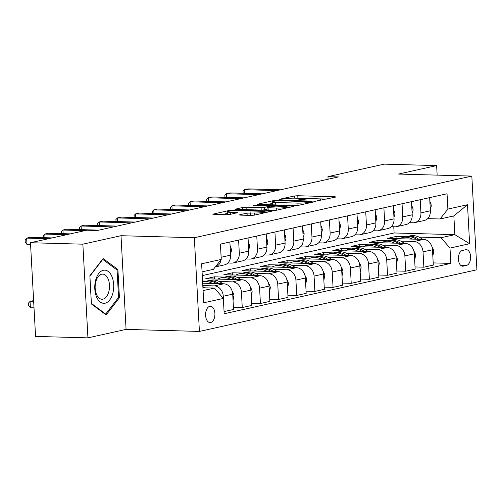 <?xml version="1.0" encoding="UTF-8"?>
<svg xmlns="http://www.w3.org/2000/svg" width="502" height="502" viewBox="0 0 502 502"><rect width="100%" height="100%" fill="white"/><g stroke="black" fill="none" stroke-linecap="round" stroke-linejoin="round"><path stroke-width="0.75" d="M317.835 200.681L335.424 197.135L335.869 196.941L334.79 196.759L297.774 195.736L294.291 195.993L279.137 199.363L283.981 199.005A8.019 0.935 -3.1 0 1 295.126 198.171L298.207 198.259A8.019 0.935 -3.1 0 1 301.652 198.836A8.019 0.935 -3.1 0 1 300.227 199.457L297.956 200.028L298.709 200.154L303.108 199.532A8.019 0.935 -3.1 0 1 314.252 198.704L317.333 198.786A8.019 0.935 -3.1 0 1 320.778 199.369A8.019 0.935 -3.1 0 1 319.354 199.984L317.082 200.555L317.835 200.681M210.689 322.516A8.17 4.669 91.6 0 0 214.919 313.957A8.17 4.669 91.6 0 0 210.476 306.245A8.17 4.669 91.6 0 0 209.811 306.308A8.17 4.669 91.6 0 0 205.582 314.867A8.17 4.669 91.6 0 0 210.024 322.579A8.17 4.669 91.6 0 0 210.689 322.516M239.849 214.743L239.404 214.938L240.483 215.12L250.868 215.408L254.351 215.145L271.626 211.216L233.53 210.005L230.048 210.269L212.773 214.197L226.396 214.724L229.878 214.467L237.528 212.672L230.23 212.321A6.702 0.784 -3.1 0 1 227.35 211.838A6.702 0.784 -3.1 0 1 230.92 210.947A6.702 0.784 -3.1 0 1 237.854 210.627L262.226 211.304A6.702 0.784 -3.1 0 1 265.106 211.788A6.702 0.784 -3.1 0 1 261.536 212.672A6.702 0.784 -3.1 0 1 254.596 212.999L247.053 213.143L239.849 214.743L239.868 215.082M121.001 235.708L82.861 244.179L30.484 242.723L35.56 336.415L87.938 337.865L126.077 329.394L199.407 331.427L194.33 237.735L121.001 235.708L126.077 329.394M437.148 175.129L436.633 165.585L398.494 174.056L471.824 176.089L194.33 237.735M436.633 165.585L384.25 164.135L327.95 176.641L328.095 179.227M30.484 242.723L86.783 230.217L97.256 230.506L338.43 176.93L327.95 176.641M295.22 205.55L298.703 205.293L315.526 201.553L315.978 201.358L314.898 201.183L277.882 200.154L274.399 200.411L257.124 204.345L295.22 205.55M293.356 206.479L276.527 210.219L273.044 210.476L234.949 209.271L242.598 207.477L246.08 207.219L264.573 207.376L269.8 206.121L253.09 205.506L255.085 205.061L292.722 206.109L293.802 206.291L293.356 206.479M465.668 249.726L462.474 250.435A7.913 4.518 91.6 0 0 458.376 258.725A7.913 4.518 91.6 0 0 462.681 266.198A7.913 4.518 91.6 0 0 463.321 266.135L466.521 265.42A7.913 4.518 91.6 0 0 470.619 257.137A7.913 4.518 91.6 0 0 466.314 249.663A7.913 4.518 91.6 0 0 465.668 249.726M199.407 331.427L476.9 269.781L471.824 176.089M202.262 275.592L394.108 232.972L454.868 234.654L453.852 215.916L440.047 218.979L447.884 209.083L447.05 193.766L220.409 244.116L221.238 259.434L213.406 269.336L202.061 271.852M447.884 209.083L467.494 204.728L469.608 243.721L449.993 248.082L441.063 237.722L418.988 237.107M433.188 262.91L450.821 263.399L449.993 248.082M450.821 263.399L224.181 313.75L223.352 298.433L203.737 302.788L201.628 263.795L221.238 259.434M82.861 244.179L87.938 337.865M394.108 232.972L393.769 226.772M406.212 236.756L396.015 236.473L387.299 238.406L423.55 239.41A10.216 8.302 -102.5 0 1 432.479 249.77L433.308 265.094L423.864 267.19L423.035 251.872A10.216 8.302 -102.5 0 0 414.106 241.512L400.828 241.142M441.063 237.722L454.868 234.654L469.608 243.721M203.078 290.589L214.423 288.073L202.921 287.753M224.061 311.573L223.271 296.249A10.216 8.302 -102.5 0 0 214.341 285.889L202.808 285.569M224.099 311.573L233.543 309.47L232.708 294.153A10.216 8.302 -102.5 0 0 223.779 283.793L202.676 283.21M233.424 307.293L242.259 307.538L241.431 292.214A10.216 8.302 -102.5 0 0 232.501 281.854L219.223 281.49M206.447 281.133L202.557 281.026M242.259 307.538L251.703 305.436L250.874 290.118A10.216 8.302 -102.5 0 0 241.945 279.758L205.694 278.754L214.41 276.815L214.53 278.999M251.584 303.258L260.419 303.503L259.59 288.179A10.216 8.302 -102.5 0 0 250.661 277.819L237.383 277.455M224.607 277.098L214.41 276.815M260.419 303.503L269.863 301.401L269.034 286.084A10.216 8.302 -102.5 0 0 260.105 275.723L223.854 274.719L232.57 272.781L232.69 274.964M269.743 299.223L278.579 299.468L277.75 284.145A10.216 8.302 -102.5 0 0 268.821 273.785L255.543 273.421M242.767 273.063L232.57 272.781M278.579 299.468L288.022 297.372L287.194 282.049A10.216 8.302 -102.5 0 0 278.265 271.689L242.014 270.685L250.736 268.746L250.849 270.929M287.903 295.189L296.738 295.433L295.91 280.116A10.216 8.302 -102.5 0 0 286.981 269.75L273.703 269.386M260.933 269.028L250.736 268.746M296.738 295.433L306.182 293.337L305.354 278.014A10.216 8.302 -102.5 0 0 296.425 267.654L260.18 266.65L268.896 264.711L269.016 266.895M306.063 291.154L314.898 291.398L314.07 276.081A10.216 8.302 -102.5 0 0 305.141 265.715L291.863 265.351M279.093 264.993L268.896 264.711M314.898 291.398L324.342 289.303L323.514 273.979A10.216 8.302 -102.5 0 0 314.585 263.619L278.34 262.615L287.056 260.676L287.175 262.86M324.223 287.119L333.058 287.364L332.23 272.046A10.216 8.302 -102.5 0 0 323.301 261.68L310.023 261.316M297.253 260.958L287.056 260.676M333.058 287.364L342.502 285.268L341.674 269.944A10.216 8.302 -102.5 0 0 332.744 259.584L296.5 258.58L305.216 256.641L305.335 258.825M342.389 283.084L351.224 283.329L350.39 268.012A10.216 8.302 -102.5 0 0 341.46 257.651L328.182 257.281M315.413 256.924L305.216 256.641M351.224 283.329L360.662 281.233L359.834 265.909A10.216 8.302 -102.5 0 0 350.904 255.549L314.66 254.545L323.376 252.606L323.495 254.79M360.549 279.049L369.384 279.294L368.55 263.977A10.216 8.302 -102.5 0 0 359.62 253.617L346.349 253.246M333.573 252.889L323.376 252.606M369.384 279.294L378.828 277.198L377.993 261.875A10.216 8.302 -102.5 0 0 369.064 251.515L332.82 250.511L341.536 248.572L341.655 250.755M378.709 275.014L387.544 275.259L386.716 259.942A10.216 8.302 -102.5 0 0 377.786 249.582L364.508 249.212M351.733 248.86L341.536 248.572M387.544 275.259L396.988 273.163L396.153 257.84A10.216 8.302 -102.5 0 0 387.224 247.48L350.98 246.476L359.696 244.543L359.815 246.72M396.869 270.98L405.704 271.224L404.876 255.907A10.216 8.302 -102.5 0 0 395.946 245.547L382.668 245.177M369.892 244.825L359.696 244.543M405.704 271.224L415.148 269.128L414.319 253.805A10.216 8.302 -102.5 0 0 405.39 243.445L369.139 242.441L377.855 240.508L377.975 242.686M388.052 240.791L377.855 240.508M427.61 218.634L440.047 218.979M409.45 222.668L413.09 222.775A10.216 8.302 -102.5 0 0 414.759 222.612A10.216 8.302 -102.5 0 0 420.921 212.873L420.212 199.727M391.29 226.703L394.93 226.804A10.216 8.302 -102.5 0 0 396.593 226.647A10.216 8.302 -102.5 0 0 402.761 216.908L402.052 203.762M373.13 230.738L376.77 230.838A10.216 8.302 -102.5 0 0 378.433 230.682A10.216 8.302 -102.5 0 0 384.601 220.943L383.892 207.797M354.97 234.773L358.61 234.873A10.216 8.302 -102.5 0 0 360.273 234.716A10.216 8.302 -102.5 0 0 366.441 224.978L365.726 211.831M336.811 238.808L340.45 238.908A10.216 8.302 -102.5 0 0 342.113 238.751A10.216 8.302 -102.5 0 0 348.281 229.012L347.566 215.866M318.651 242.842L322.284 242.943A10.216 8.302 -102.5 0 0 323.953 242.786A10.216 8.302 -102.5 0 0 330.121 233.047L329.406 219.901M300.485 246.877L304.124 246.978A10.216 8.302 -102.5 0 0 305.793 246.821A10.216 8.302 -102.5 0 0 311.962 237.082L311.246 223.936M282.325 250.912L285.964 251.013A10.216 8.302 -102.5 0 0 287.633 250.856A10.216 8.302 -102.5 0 0 293.795 241.117L293.086 227.971M264.165 254.947L267.804 255.047A10.216 8.302 -102.5 0 0 269.474 254.89A10.216 8.302 -102.5 0 0 275.636 245.152L274.927 232.006M246.005 258.982L249.645 259.082A10.216 8.302 -102.5 0 0 251.314 258.925A10.216 8.302 -102.5 0 0 257.476 249.187L256.767 236.04M227.845 263.017L231.485 263.117A10.216 8.302 -102.5 0 0 233.154 262.96A10.216 8.302 -102.5 0 0 239.316 253.221L238.607 240.075M396.015 236.473L396.134 238.651M415.028 266.945L423.864 267.19M414.759 222.612L424.203 220.516A10.216 8.302 -102.5 0 0 430.365 210.777L429.656 197.631M396.593 226.647L406.036 224.551A10.216 8.302 -102.5 0 0 412.205 214.812L411.496 201.666M378.433 230.682L387.877 228.586A10.216 8.302 -102.5 0 0 394.045 218.847L393.33 205.701M360.273 234.716L369.717 232.621A10.216 8.302 -102.5 0 0 375.885 222.882L375.17 209.736M342.113 238.751L351.557 236.655A10.216 8.302 -102.5 0 0 357.725 226.917L357.01 213.77M323.953 242.786L333.397 240.69A10.216 8.302 -102.5 0 0 339.565 230.951L338.85 217.805M305.793 246.821L315.237 244.725A10.216 8.302 -102.5 0 0 321.399 234.986L320.69 221.84M287.633 250.856L297.077 248.76A10.216 8.302 -102.5 0 0 303.239 239.021L302.53 225.875M269.474 254.89L278.917 252.795A10.216 8.302 -102.5 0 0 285.08 243.056L284.37 229.91M251.314 258.925L260.758 256.829A10.216 8.302 -102.5 0 0 266.92 247.091L266.211 233.945M233.154 262.96L242.591 260.864A10.216 8.302 -102.5 0 0 248.76 251.125L248.051 237.979M221.043 259.685A10.216 8.302 -102.5 0 1 215.32 266.913L224.432 264.893A10.216 8.302 -102.5 0 0 230.6 255.16L229.885 242.008M221.169 258.185A10.216 8.302 -102.5 0 0 221.156 257.256L220.447 244.11M214.423 288.073L223.352 298.433M453.852 215.916L467.494 204.728M91.395 303.967L106.179 314.961L119.432 297.736L117.907 269.524L103.123 258.53L89.864 275.755L91.395 303.967M116.313 269.48L117.907 269.524M118.309 297.705L119.432 297.736M326.733 199.068L318.375 198.836M313.079 198.685L299.248 198.303M272.297 203.442L266.399 204.753M311.083 201.823L278.146 200.662L273.64 201.302A8.019 0.935 -3.1 0 0 272.209 201.917A8.019 0.935 -3.1 0 0 275.654 202.501L297.868 203.115A8.019 0.935 -3.1 0 0 309.012 202.281L311.083 201.823L311.121 202.532M272.209 201.917L272.348 204.452A8.019 0.935 -3.1 0 0 274.757 204.985M261.906 210.169L267.102 209.378M276.671 208.066A6.702 0.784 -3.1 0 0 283.611 207.746A6.702 0.784 -3.1 0 0 287.182 206.855A6.702 0.784 -3.1 0 0 284.301 206.372L275.711 206.134L272.228 206.391L267.008 207.646L276.671 208.066L276.784 210.162M267.008 207.646L267.146 210.181L267.673 210.332M227.35 211.838L227.488 214.367A6.702 0.784 -3.1 0 0 228.209 214.68M227.431 213.413L222.047 214.605M432.812 255.938L433.759 251.602A6.764 5.497 -102.5 0 0 432.046 247.141M422.483 239.385L422.025 239.027A19.534 15.869 -102.5 0 0 409.877 235.909L407.116 236.524A19.534 15.869 -102.5 0 0 406.25 236.749M412.462 239.103A19.534 15.869 -102.5 0 0 402.61 237.528A19.534 15.869 -102.5 0 0 399.322 238.739M418.793 239.278A19.534 15.869 -102.5 0 0 407.116 236.524M402.61 237.528L405.371 236.913A19.534 15.869 77.5 0 1 416.403 239.216M429.844 201.195L431.237 205.011A6.764 5.497 77.5 0 1 430.27 208.995M276.928 190.591L244.556 189.693L248.189 188.89L280.562 189.787M243.137 193.289L243.024 191.275L244.556 189.693L244.756 193.333M414.652 259.973L415.6 255.637A6.764 5.497 -102.5 0 0 413.886 251.176M404.317 243.42L403.865 243.062A19.534 15.869 -102.5 0 0 391.717 239.943L388.956 240.558A19.534 15.869 -102.5 0 0 388.09 240.784M394.296 243.137A19.534 15.869 -102.5 0 0 384.45 241.562A19.534 15.869 -102.5 0 0 381.162 242.773M400.634 243.313A19.534 15.869 -102.5 0 0 388.956 240.558M384.45 241.562L387.211 240.947A19.534 15.869 77.5 0 1 398.243 243.25M396.492 264.008L397.44 259.672A6.764 5.497 -102.5 0 0 395.727 255.211M386.157 247.455L385.705 247.097A19.534 15.869 -102.5 0 0 373.557 243.978L370.796 244.593A19.534 15.869 -102.5 0 0 369.93 244.819M376.136 247.172A19.534 15.869 -102.5 0 0 366.291 245.591A19.534 15.869 -102.5 0 0 363.002 246.808M382.474 247.348A19.534 15.869 -102.5 0 0 370.796 244.593M366.291 245.591L369.052 244.982A19.534 15.869 77.5 0 1 380.083 247.285M378.332 268.043L379.28 263.707A6.764 5.497 -102.5 0 0 377.567 259.245M367.997 251.483L367.546 251.132A19.534 15.869 -102.5 0 0 355.397 248.013L352.636 248.628A19.534 15.869 -102.5 0 0 351.77 248.854M357.976 251.207A19.534 15.869 -102.5 0 0 348.131 249.626A19.534 15.869 -102.5 0 0 344.843 250.843M364.314 251.383A19.534 15.869 -102.5 0 0 352.636 248.628M348.131 249.626L350.892 249.017A19.534 15.869 77.5 0 1 361.923 251.32M411.684 205.23L413.077 209.045A6.764 5.497 77.5 0 1 412.111 213.03M258.768 194.625L226.396 193.728L230.029 192.925L262.402 193.822M224.978 197.324L224.865 195.309L226.396 193.728L226.597 197.368M393.524 209.265L394.917 213.08A6.764 5.497 77.5 0 1 393.951 217.065M240.609 198.66L208.236 197.763L211.869 196.96L244.242 197.857M206.811 201.358L206.705 199.344L208.236 197.763L208.43 201.402M375.364 213.3L376.751 217.115A6.764 5.497 77.5 0 1 375.785 221.1M222.449 202.695L190.076 201.798L193.709 200.995L226.076 201.892M188.652 205.393L188.545 203.379L190.076 201.798L190.271 205.437M360.166 272.078L361.114 267.742A6.764 5.497 -102.5 0 0 359.407 263.28M349.838 255.518L349.386 255.167A19.534 15.869 -102.5 0 0 337.231 252.048L334.476 252.663A19.534 15.869 -102.5 0 0 333.61 252.889M339.816 255.242A19.534 15.869 -102.5 0 0 329.971 253.661A19.534 15.869 -102.5 0 0 326.683 254.878M346.154 255.418A19.534 15.869 -102.5 0 0 334.476 252.663M329.971 253.661L332.732 253.052A19.534 15.869 77.5 0 1 343.763 255.355M357.204 217.335L358.591 221.15A6.764 5.497 77.5 0 1 357.625 225.134M204.289 206.73L171.916 205.833L175.549 205.029L207.916 205.927M170.492 209.428L170.385 207.414L171.916 205.833L172.111 209.472M103.343 270.277A16.597 9.475 91.6 0 0 94.79 288.832A16.597 9.475 91.6 0 0 105.125 303.195A16.597 9.475 91.6 0 0 113.678 284.634A16.597 9.475 91.6 0 0 103.343 270.277M101.649 274.217A12.563 7.179 91.6 0 0 95.142 287.376A12.563 7.179 91.6 0 0 101.975 299.242A12.563 7.179 91.6 0 0 102.998 299.142A12.563 7.179 91.6 0 0 109.505 285.983A12.563 7.179 91.6 0 0 102.672 274.123A12.563 7.179 91.6 0 0 101.649 274.217M118.554 297.385L105.715 314.07L91.389 303.421L89.908 276.081L102.753 259.396L117.079 270.045L118.554 297.385M104.956 314.051L105.715 314.07M342.006 276.113L342.954 271.777A6.764 5.497 -102.5 0 0 341.247 267.315M331.678 259.553L331.226 259.201A19.534 15.869 -102.5 0 0 319.071 256.083L316.31 256.698A19.534 15.869 -102.5 0 0 315.451 256.924M321.656 259.277A19.534 15.869 -102.5 0 0 311.811 257.695A19.534 15.869 -102.5 0 0 308.523 258.913M327.994 259.452A19.534 15.869 -102.5 0 0 316.31 256.698M311.811 257.695L314.572 257.087A19.534 15.869 77.5 0 1 325.603 259.39M323.846 280.147L324.794 275.811A6.764 5.497 -102.5 0 0 323.087 271.35M313.518 263.588L313.066 263.236A19.534 15.869 -102.5 0 0 300.911 260.118L298.15 260.733A19.534 15.869 -102.5 0 0 297.291 260.958M303.497 263.312A19.534 15.869 -102.5 0 0 293.651 261.73A19.534 15.869 -102.5 0 0 290.357 262.948M309.834 263.487A19.534 15.869 -102.5 0 0 298.15 260.733M293.651 261.73L296.412 261.122A19.534 15.869 77.5 0 1 307.444 263.424M305.687 284.182L306.634 279.846A6.764 5.497 -102.5 0 0 304.927 275.385M295.358 267.622L294.906 267.271A19.534 15.869 -102.5 0 0 282.751 264.152L279.99 264.767A19.534 15.869 -102.5 0 0 279.125 264.987M285.337 267.346A19.534 15.869 -102.5 0 0 275.491 265.765A19.534 15.869 -102.5 0 0 272.197 266.982M291.668 267.522A19.534 15.869 -102.5 0 0 279.99 264.767M275.491 265.765L278.246 265.156A19.534 15.869 77.5 0 1 289.277 267.453M287.527 288.217L288.474 283.881A6.764 5.497 -102.5 0 0 286.767 279.419M277.198 271.657L276.74 271.3A19.534 15.869 -102.5 0 0 264.592 268.187L261.831 268.802A19.534 15.869 -102.5 0 0 260.965 269.022M267.177 271.381A19.534 15.869 -102.5 0 0 257.325 269.8A19.534 15.869 -102.5 0 0 254.037 271.017M273.508 271.557A19.534 15.869 -102.5 0 0 261.831 268.802M257.325 269.8L260.086 269.185A19.534 15.869 77.5 0 1 271.118 271.488M269.367 292.252L270.314 287.916A6.764 5.497 -102.5 0 0 268.601 283.454M259.038 275.692L258.58 275.334A19.534 15.869 -102.5 0 0 246.432 272.222L243.671 272.837A19.534 15.869 -102.5 0 0 242.805 273.057M249.017 275.416A19.534 15.869 -102.5 0 0 239.165 273.835A19.534 15.869 -102.5 0 0 235.877 275.052M255.349 275.592A19.534 15.869 -102.5 0 0 243.671 272.837M239.165 273.835L241.926 273.22A19.534 15.869 77.5 0 1 252.958 275.523M339.045 221.369L340.431 225.185A6.764 5.497 77.5 0 1 339.465 229.169M186.123 210.765L153.756 209.867L157.39 209.064L189.756 209.962M152.332 213.457L152.225 211.449L153.756 209.867L153.951 213.507M320.885 225.404L322.271 229.219A6.764 5.497 77.5 0 1 321.305 233.204M167.963 214.8L135.596 213.902L139.223 213.099L171.596 213.996M134.172 217.492L134.065 215.483L135.596 213.902L135.791 217.542M302.725 229.439L304.112 233.254A6.764 5.497 77.5 0 1 303.145 237.239M149.803 218.834L117.437 217.937L121.064 217.134L153.436 218.031M116.012 221.526L115.906 219.518L117.437 217.937L117.631 221.577M284.565 233.474L285.952 237.289A6.764 5.497 77.5 0 1 284.985 241.274M131.643 222.869L99.27 221.972L102.904 221.162L135.276 222.06M97.852 225.561L97.739 223.553L99.27 221.972L99.471 225.605M266.399 237.509L267.792 241.324A6.764 5.497 77.5 0 1 266.826 245.309M113.483 226.904L81.111 226.007L84.744 225.197L117.117 226.095M79.692 229.596L79.58 227.588L81.111 226.007L81.311 229.64M251.207 296.287L252.155 291.951A6.764 5.497 -102.5 0 0 250.442 287.489M240.872 279.727L240.42 279.369A19.534 15.869 -102.5 0 0 228.272 276.257L225.511 276.872A19.534 15.869 -102.5 0 0 224.645 277.091M230.851 279.451A19.534 15.869 -102.5 0 0 221.005 277.87A19.534 15.869 -102.5 0 0 217.717 279.087M237.189 279.627A19.534 15.869 -102.5 0 0 225.511 276.872M221.005 277.87L223.767 277.255A19.534 15.869 77.5 0 1 234.798 279.558M248.239 241.544L249.632 245.359A6.764 5.497 77.5 0 1 248.666 249.343M84.844 230.65L62.951 230.041L66.584 229.232L98.957 230.129M61.533 233.631L61.42 231.623L62.951 230.041L63.152 233.675M233.047 300.322L233.995 295.985A6.764 5.497 -102.5 0 0 232.282 291.524M222.712 283.762L222.26 283.404A19.534 15.869 -102.5 0 0 210.112 280.292L207.351 280.907A19.534 15.869 -102.5 0 0 206.485 281.126M212.691 283.486A19.534 15.869 -102.5 0 0 202.846 281.904A19.534 15.869 -102.5 0 0 202.607 281.961M219.029 283.661A19.534 15.869 -102.5 0 0 207.351 280.907M202.846 281.904L205.607 281.289A19.534 15.869 77.5 0 1 216.638 283.592M230.079 245.578L231.472 249.394A6.764 5.497 77.5 0 1 230.506 253.378M66.684 234.685L44.791 234.076L48.424 233.267L70.318 233.876M43.367 237.666L43.26 235.658L44.791 234.076L44.992 237.71M204.552 287.797L204.101 287.439A19.534 15.869 -102.5 0 0 202.858 286.548M33.621 300.623L30.057 301.413L30.402 307.745L34.011 307.845M30.402 307.745L28.664 305.53L28.526 302.995L30.057 301.413L33.665 301.514M48.525 238.72L26.631 238.111L30.264 237.302L52.158 237.91M30.584 244.543L26.976 244.443L26.631 238.111L25.1 239.692L25.238 242.221L26.976 244.443M214.341 285.889L223.779 283.793M232.501 281.854L241.945 279.758M250.661 277.819L260.105 275.723M268.821 273.785L278.265 271.689M286.981 269.75L296.425 267.654M305.141 265.715L314.585 263.619M323.301 261.68L332.744 259.584M341.46 257.651L350.904 255.549M359.62 253.617L369.064 251.515M377.786 249.582L387.224 247.48M395.946 245.547L405.39 243.445M414.106 241.512L423.55 239.41M420.921 212.873L430.365 210.777M423.035 251.872L432.479 249.77M404.876 255.907L414.319 253.805M402.761 216.908L412.205 214.812M386.716 259.942L396.153 257.84M384.601 220.943L394.045 218.847M368.55 263.977L377.993 261.875M366.441 224.978L375.885 222.882M350.39 268.012L359.834 265.909M348.281 229.012L357.725 226.917M332.23 272.046L341.674 269.944M330.121 233.047L339.565 230.951M314.07 276.081L323.514 273.979M311.962 237.082L321.399 234.986M295.91 280.116L305.354 278.014M293.795 241.117L303.239 239.021M277.75 284.145L287.194 282.049M275.636 245.152L285.08 243.056M259.59 288.179L269.034 286.084M257.476 249.187L266.92 247.091M241.431 292.214L250.874 290.118M239.316 253.221L248.76 251.125M223.271 296.249L232.708 294.153M221.156 257.256L230.6 255.16M460.635 265.257L466.521 265.42M462.041 266.098L463.321 266.135M319.385 200.624L319.354 199.984M300.259 200.097L300.227 199.457M294.41 198.158L294.291 195.993M297.912 198.252L297.774 195.736M334.821 197.267L334.79 196.759M257.589 204.49L257.57 204.151M274.437 201.126L274.399 200.411M277.907 200.656L277.882 200.154M314.923 201.685L314.898 201.183M275.793 205.017L275.654 202.501M297.993 205.412L297.868 203.115M309.05 202.99L309.012 202.281M235.413 209.416L235.394 209.077M242.711 209.635L242.598 207.477M246.212 209.736L246.08 207.219M261.228 210.15L261.09 207.633M264.711 209.905L264.573 207.376M269.392 207.025L269.354 206.316M255.116 205.563L255.085 205.061M292.748 206.617L292.722 206.109M268.219 210.344L268.087 207.828M247.172 215.302L247.053 213.143M250.674 215.402L250.536 212.886M254.709 215.063L254.596 212.999M230.336 214.367L230.23 212.321M236.473 212.999L236.448 212.49M213.237 214.341L213.218 214.003M230.092 211.053L230.048 210.269M233.568 210.714L233.53 210.005M270.578 211.543L270.547 211.035M432.598 251.991L433.728 251.74M420.651 239.335L422.025 239.027M431.193 204.891L430.063 205.149M414.439 256.026L415.568 255.775M402.491 243.363L403.865 243.062M396.279 260.061L397.408 259.81M384.331 247.398L385.705 247.097M378.119 264.096L379.248 263.845M366.171 251.433L367.546 251.132M413.033 208.926L411.897 209.183M394.873 212.961L393.737 213.212M376.713 216.996L375.578 217.247M359.953 268.131L361.089 267.88M348.012 255.468L349.386 255.167M358.553 221.031L357.418 221.282M341.793 272.166L342.929 271.915M329.845 259.503L331.226 259.201M323.633 276.2L324.769 275.949M311.686 263.537L313.066 263.236M305.473 280.235L306.609 279.984M293.526 267.572L294.906 267.271M287.313 284.27L288.443 284.013M275.366 271.607L276.74 271.3M269.154 288.305L270.283 288.048M257.206 275.642L258.58 275.334M340.387 225.065L339.258 225.316M322.228 229.1L321.098 229.351M304.068 233.135L302.938 233.386M285.908 237.17L284.778 237.421M267.748 241.205L266.618 241.456M250.994 292.333L252.123 292.082M239.046 279.677L240.42 279.369M249.588 245.24L248.452 245.491M232.834 296.368L233.963 296.117M220.886 283.712L222.26 283.404M231.428 249.274L230.292 249.525M202.921 287.702L204.101 287.439M320.834 200.373L320.778 199.369M301.708 199.846L301.652 198.836M311.435 202.463L311.391 201.685M269.844 206.924L269.8 206.121M287.232 207.841L287.182 206.855M265.156 212.741L265.106 211.788"/></g></svg>
